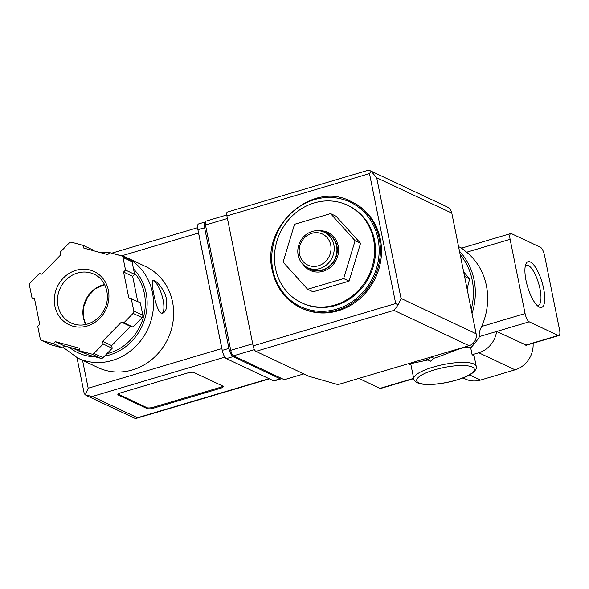 <?xml version="1.0" encoding="UTF-8"?>
<svg xmlns="http://www.w3.org/2000/svg" width="589" height="589" viewBox="0 0 589 589"><rect width="100%" height="100%" fill="white"/><g stroke="black" fill="none" stroke-linecap="round" stroke-linejoin="round"><path stroke-width="0.88" d="M463.028 377.924L465.428 379.051A24.502 22.36 -64.8 0 0 480.536 380.082L515.066 369.833A24.502 22.36 -64.8 0 0 533.089 343.225M529.209 321.815L496.608 331.489A24.502 22.36 -64.8 0 1 478.783 352.767L472.098 354.747L470.707 347.827A63.708 58.134 -64.8 0 0 479.637 336.525L496.608 331.489L526.419 345.198L558.917 335.553A7.348 2.334 73.5 0 0 559.55 329.788L544.575 255.53A7.348 2.334 73.5 0 0 540.452 247.292L511.429 233.634A7.348 2.334 73.5 0 0 510.737 233.546A7.348 2.334 73.5 0 0 510.111 239.311L525.079 313.569A7.348 2.334 73.5 0 0 529.209 321.815L558.232 335.472A7.348 2.334 73.5 0 0 558.917 335.553M410.96 364.922A63.708 58.134 115.2 0 1 408.221 363.759M459.486 251.223A63.708 58.134 115.2 0 1 472.039 313.495M470.707 347.827C464.728 344.882 449.009 353.687 433.835 358.267L431.082 356.971M479.637 336.525C478.636 334.618 479.299 331.268 481.625 326.468A63.708 58.134 115.2 0 0 466.657 252.21L461.857 248.344M427.982 359.967L410.702 363.656L413.787 378.926A31.858 8.224 -11.4 0 1 443.384 364.562A31.858 8.224 -11.4 0 1 476.236 366.329L474.366 357.052A31.858 8.224 -11.4 0 0 472.098 354.747M275.527 268.532A53.908 49.189 115.2 0 1 294.198 214.124A53.908 49.189 115.2 0 1 347.488 205.208A53.908 49.189 115.2 0 1 369.053 274.923A53.908 49.189 115.2 0 1 301.59 302.768A53.908 49.189 115.2 0 1 275.527 268.532M307.642 289.258L313.083 291.82L349.093 281.13L360.549 243.294L335.995 216.156L330.554 213.593L294.537 224.284L283.081 262.112L307.642 289.258L343.652 278.568L349.093 281.13M467.092 288.949L469.647 278.833L464.574 276.447M469.647 278.833L463.661 271.934M525.351 265.735A20.99 6.663 -106.5 0 1 526.271 265.197A20.99 6.663 -106.5 0 1 538.626 283.427A20.99 6.663 -106.5 0 1 538.213 305.441A20.99 6.663 -106.5 0 1 537.153 305.492M539.384 307.127A23.84 7.561 -106.5 0 1 538.795 306.803A23.84 7.561 -106.5 0 1 527.575 286.703A23.84 7.561 -106.5 0 1 526.014 263.739A23.84 7.561 -106.5 0 1 541.858 281.652A23.84 7.561 -106.5 0 1 539.384 307.127M358.856 378.41L380.015 388.365A7.348 2.334 73.5 0 0 380.7 388.453L413.728 378.646M460.149 254.529A62.243 56.794 115.2 0 1 471.215 309.409M425.81 358.539A2.452 2.238 -64.8 0 0 430.029 357.287M347.488 205.208L348.393 205.635A53.908 49.189 115.2 0 1 369.958 275.35A53.908 49.189 115.2 0 1 302.496 303.188L301.59 302.768M350.845 201.372C312.501 180.654 260.971 225.97 272.273 270.38C276.153 287.778 285.65 300.25 300.773 307.797A58.812 53.665 115.2 0 0 374.368 277.426A58.812 53.665 115.2 0 0 350.845 201.372L351.935 201.88A58.812 53.665 115.2 0 1 375.451 277.942A58.812 53.665 115.2 0 1 301.863 308.312L300.773 307.797A58.812 53.665 115.2 0 1 272.346 270.454M343.652 278.568L355.108 240.739L360.549 243.294M355.108 240.739L330.554 213.593M303.401 264.807A20.976 19.142 -64.8 0 0 327.05 269.637A20.976 19.142 -64.8 0 0 338.167 245.768A20.976 19.142 -64.8 0 0 319.4 230.8M299.514 254.176A17.155 15.653 115.2 0 1 320.063 233.163A17.155 15.653 115.2 0 1 325.739 261.302A17.155 15.653 115.2 0 1 299.514 254.176M298.189 255.265A19.606 17.891 115.2 0 1 304.977 235.482A19.606 17.891 115.2 0 1 324.355 232.235A19.606 17.891 115.2 0 1 332.196 257.592A19.606 17.891 115.2 0 1 307.664 267.715A19.606 17.891 115.2 0 1 298.189 255.265M324.355 232.235L327.079 233.516A19.606 17.891 115.2 0 1 334.92 258.865A19.606 17.891 115.2 0 1 310.388 268.989L307.664 267.715M323.766 231.97A19.997 18.244 115.2 0 1 335.244 259.02A19.997 18.244 115.2 0 1 307.09 267.428M433.835 358.267L430.552 361.182L426.731 359.386M226.758 214.97L205.885 221.162A4.903 1.553 73.5 0 0 205.465 225.005L230.733 350.315A4.903 1.553 73.5 0 0 233.487 355.815L284.281 379.714L303.821 373.912M226.912 215.905L253.115 345.853A4.903 1.553 73.5 0 0 255.869 351.353L309.019 376.356L337.968 384.61L469.087 345.691A9.799 8.945 -64.8 0 0 476.126 333.764L451.8 213.093A9.799 8.945 -64.8 0 0 447.058 206.872L370.437 170.825L367.168 170.552L227.332 212.062A4.903 1.553 73.5 0 0 226.912 215.905L369.487 173.586L395.69 303.541L253.115 345.853M369.487 173.586L371.107 171.193L376.695 177.76L401.028 298.432L398.09 304.992L395.69 303.541M398.09 304.992L393.982 310.359L255.869 351.353M371.107 171.193L370.444 170.825M97.965 367.58A55.867 50.978 -64.8 0 0 167.88 338.727A55.867 50.978 -64.8 0 0 145.535 266.471L125.398 256.995A55.867 50.978 115.2 0 1 147.743 329.258A55.867 50.978 115.2 0 1 77.829 358.105L97.965 367.58M160.937 313.076L162.741 313.201C166.179 311.677 167.416 306.979 166.466 299.102C164.5 288.787 155.121 279.267 152.993 280.342C150.328 279.996 155.798 310.212 160.937 313.076M120.841 392.804L187.67 372.97A4.903 1.266 -11.4 0 1 193.936 372.498L222.966 386.156A4.903 1.266 -11.4 0 1 223.312 386.509A4.903 1.266 -11.4 0 1 220.323 388.335L153.493 408.17A4.903 1.266 -11.4 0 1 147.221 408.633L118.198 394.983A4.903 1.266 -11.4 0 1 117.852 394.63A4.903 1.266 -11.4 0 1 120.841 392.804M34.582 299.05L31.99 297.835L34.471 298.505L39.662 324.23L37.711 326.225L40.251 338.815A2.452 2.238 -64.8 0 0 41.436 340.368L50.507 344.639A2.452 2.238 -64.8 0 0 50.845 344.764L62.581 347.952L64.532 345.964L79.824 350.116M92.488 250.443L92.34 249.684L83.27 245.422L71.527 242.226A2.452 2.238 -64.8 0 0 69.296 242.889L60.1 252.298L60.638 254.963L41.841 274.172L39.36 273.495L30.157 282.897A2.452 2.238 -64.8 0 0 29.45 285.238L31.99 297.835M64.532 345.964L55.462 341.694L79.441 348.209L79.979 350.875L89.042 355.145L100.785 358.333A2.452 2.238 -64.8 0 0 103.016 357.67L112.212 348.268L111.674 345.603L130.471 326.394L132.952 327.064L142.155 317.662A2.452 2.238 -64.8 0 0 142.862 315.321L140.322 302.724L128.77 297.784L123.58 272.059L125.531 270.071L122.991 257.474A2.452 2.238 -64.8 0 0 121.467 255.795L109.731 252.607L107.78 254.595L83.807 248.087L83.27 245.422M137.73 301.509L132.65 276.329L134.601 274.341L132.061 261.744A2.452 2.238 -64.8 0 0 130.876 260.191L121.805 255.921M82.548 360.328L88.181 388.232L85.243 394.932L84.153 393.253L76.982 357.7M205.347 221.935A7.348 2.334 73.5 0 0 205.23 221.957A7.348 2.334 73.5 0 0 204.597 227.722L228.93 348.393A7.348 2.334 73.5 0 0 233.053 356.639L280.224 378.83A7.348 2.334 73.5 0 0 280.909 378.911A7.348 2.334 73.5 0 0 281.483 378.396M205.23 221.957L198.545 223.938A7.348 2.334 73.5 0 0 197.919 229.71L222.244 350.381A7.348 2.334 73.5 0 0 226.375 358.62L273.539 380.811A7.348 2.334 73.5 0 0 274.231 380.899L280.909 378.911M198.331 231.749A7.348 2.334 73.5 0 0 198.537 232.994L221.839 348.563A7.348 2.334 73.5 0 0 222.141 349.851M85.243 394.932L92.304 396.471L137.473 417.726L136.339 418.352L134.66 418.219L86.053 395.352M134.263 272.67A49.005 44.72 115.2 0 1 142.545 320.07A49.005 44.72 115.2 0 1 106.874 353.724M85.479 353.466A49.005 44.72 115.2 0 1 78.933 351.044L73.058 348.283M79.979 350.875L91.715 354.063A2.452 2.238 -64.8 0 0 93.945 353.4L103.141 343.998L102.604 341.333L121.4 322.124L123.881 322.801L133.085 313.392A2.452 2.238 -64.8 0 0 133.791 311.051L131.251 298.461M62.581 347.952L53.511 343.681L55.462 341.694M41.436 340.368A2.452 2.238 -64.8 0 0 41.775 340.494L53.511 343.681M134.601 274.341L125.531 270.071M132.65 276.329L123.58 272.059M132.952 327.064L123.881 322.801M130.471 326.394L121.4 322.124M111.674 345.603L102.604 341.333M112.212 348.268L103.141 343.998M222.87 386.112A4.903 1.266 -11.4 0 1 220.139 387.407L153.302 407.242A4.903 1.266 -11.4 0 1 147.036 407.706L118.102 394.093M162.137 313.311A17.155 5.441 73.5 0 0 162.402 297.018A17.155 5.441 73.5 0 0 153.493 280.85A17.155 5.441 73.5 0 0 152.595 280.592M469.566 374.928L480.536 380.082M558.232 335.472L525.638 345.147M478.783 352.767L515.066 369.833M413.677 378.374L380.015 388.365M510.111 239.311L466.657 252.21M525.079 313.569L481.625 326.468M272.869 270.012A57.832 52.767 115.2 0 1 342.172 199.178A57.832 52.767 115.2 0 1 361.293 294.036A57.832 52.767 115.2 0 1 272.869 270.012M418.75 382.879A29.406 7.591 -11.4 0 1 449.422 366.549A29.406 7.591 -11.4 0 1 468.27 375.414A29.406 7.591 -11.4 0 1 418.75 382.879M393.982 310.359L469.087 345.691M401.028 298.432L476.126 333.764M376.695 177.76L451.8 213.093M230.733 350.315L252.703 343.799M233.487 355.815L254.419 349.601M205.465 225.005L227.435 218.49M137.473 417.726L269.018 378.683M92.304 396.471L224.873 357.125M222.244 350.381L228.93 348.393M226.375 358.62L233.053 356.639M273.539 380.811L280.224 378.83M197.919 229.71L204.597 227.722M88.181 388.232L221.839 348.563M122.225 255.648L198.537 232.994M133.534 269.048A50.971 46.509 115.2 0 1 144.327 320.394A50.971 46.509 115.2 0 1 104.481 356.168M95.433 356.875A50.971 46.509 115.2 0 1 69.274 347.252M100.785 358.333L91.715 354.063M50.845 344.764L41.775 340.494M132.061 261.744L122.991 257.474M142.862 315.321L133.791 311.051M142.155 317.662L133.085 313.392M103.016 357.67L93.945 353.4M85.766 324.51A26.954 24.598 115.2 0 1 83.417 317.795A26.954 24.598 115.2 0 1 104.57 284.539M58.024 305.846A26.954 24.598 115.2 0 1 67.36 278.641A26.954 24.598 115.2 0 1 94.004 274.187C106.462 279.525 111.424 297.592 103.671 310.749C100.807 315.807 96.905 319.636 91.972 322.242C84.823 325.761 77.851 325.997 71.055 322.963A26.954 24.598 115.2 0 1 58.024 305.846M54.887 306.081A29.406 26.829 115.2 0 1 90.124 270.064A29.406 26.829 115.2 0 1 99.85 318.296A29.406 26.829 115.2 0 1 54.887 306.081M220.139 387.407L220.323 388.335M153.302 407.242L153.493 408.17M147.036 407.706L147.221 408.633M118.036 394.166L118.198 394.983M458.559 246.629L461.695 248.102M510.737 233.546L461.437 248.175M413.787 378.926C413.927 380.317 415.076 381.606 417.233 382.776L420.958 383.918C424.691 384.61 429.41 384.705 435.102 384.212C451.424 382.673 466.459 377.497 471.598 373.691C475.617 370.614 477.164 368.162 476.236 366.329M136.339 418.352L269.394 378.86M112.285 253.012L197.624 227.685M63.156 347.363L77.829 358.105M125.398 256.995L110.246 252.747M109.65 252.688L100.616 252.652M104.606 284.605L95.057 288.971L87.621 296.937L83.572 307.186L83.594 317.972L85.847 324.487"/></g></svg>
